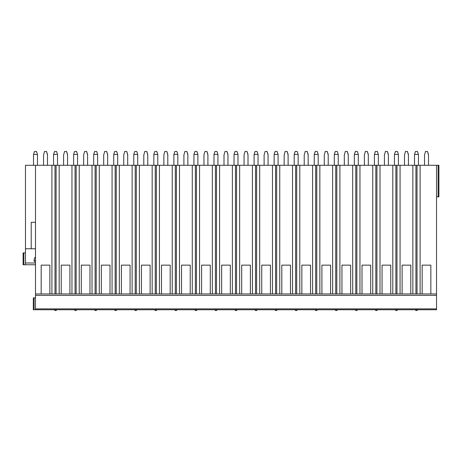 <?xml version="1.0" encoding="UTF-8"?>
<svg xmlns="http://www.w3.org/2000/svg" width="462" height="462" viewBox="0 0 462 462"><rect width="100%" height="100%" fill="white"/><g stroke="black" fill="none" stroke-linecap="round" stroke-linejoin="round"><path stroke-width="0.69" d="M436.532 196.858L438.9 196.858L438.9 165.28L436.532 165.28L436.532 309.748L33.322 309.748L33.322 297.903L35.493 297.903M436.532 165.28L25.468 165.28L25.468 264.749L23.1 264.749L23.1 252.905L25.468 252.905M47.494 165.28L47.494 155.018L46.506 151.461L44.531 151.461L43.549 155.018L43.549 165.28M33.524 154.418L37.468 154.418L36.481 151.461L34.506 151.461L33.524 154.418L33.518 165.28M37.468 154.418L37.468 165.28M67.544 165.28L67.544 155.018L66.557 151.461L64.588 151.461L63.6 155.018L63.6 165.28M53.575 154.418L57.519 154.418L56.531 151.461L54.562 151.461L53.575 154.418L53.575 165.28M57.519 154.418L57.519 165.28M87.595 165.28L87.595 155.018L86.613 151.461L84.638 151.461L83.651 155.018L83.651 165.28M73.625 154.418L77.57 154.418L76.582 151.461L74.613 151.461L73.625 154.418L73.625 165.28M77.57 154.418L77.57 165.28M107.652 165.28L107.652 155.018L106.664 151.461L104.689 151.461L103.702 155.018L103.702 165.28M93.676 154.418L97.621 154.418L96.639 151.461L94.664 151.461L93.676 154.418L93.676 165.28M97.621 154.418L97.621 165.28M127.703 165.28L127.703 155.018L126.715 151.461L124.74 151.461L123.752 155.018L123.752 165.28M113.727 154.418L117.671 154.418L116.69 151.461L114.715 151.461L113.727 154.418L113.727 165.28M117.671 154.418L117.677 165.28M147.753 165.28L147.753 155.018L146.766 151.461L144.791 151.461L143.803 155.018L143.803 165.28M133.784 154.418L137.728 154.418L136.74 151.461L134.765 151.461L133.784 154.418L133.778 165.28M137.728 154.418L137.728 165.28M167.804 165.28L167.804 155.018L166.817 151.461L164.847 151.461L163.86 155.018L163.86 165.28M153.834 154.418L157.779 154.418L156.791 151.461L154.816 151.461L153.834 154.418L153.834 165.28M157.779 154.418L157.779 165.28M187.855 165.28L187.855 155.018L186.867 151.461L184.898 151.461L183.911 155.018L183.911 165.28M173.885 154.418L177.83 154.418L176.842 151.461L174.873 151.461L173.885 154.418L173.885 165.28M177.83 154.418L177.83 165.28M207.912 165.28L207.912 155.018L206.924 151.461L204.949 151.461L203.961 155.018L203.961 165.28M193.936 154.418L197.88 154.418L196.899 151.461L194.924 151.461L193.936 154.418L193.936 165.28M197.88 154.418L197.88 165.28M227.962 165.28L227.962 155.018L226.975 151.461L225 151.461L224.012 155.018L224.012 165.28M213.987 154.418L217.931 154.418L216.949 151.461L214.974 151.461L213.987 154.418L213.987 165.28M217.931 154.418L217.937 165.28M248.013 165.28L248.013 155.018L247.026 151.461L245.051 151.461L244.063 155.018L244.063 165.28M234.043 154.418L237.988 154.418L237 151.461L235.025 151.461L234.043 154.418L234.038 165.28M237.988 154.418L237.988 165.28M268.064 165.28L268.064 155.018L267.076 151.461L265.101 151.461L264.12 155.018L264.12 165.28M254.094 154.418L258.039 154.418L257.051 151.461L255.076 151.461L254.094 154.418L254.088 165.28M258.039 154.418L258.039 165.28M288.115 165.28L288.115 155.018L287.127 151.461L285.158 151.461L284.17 155.018L284.17 165.28M274.145 154.418L278.089 154.418L277.102 151.461L275.133 151.461L274.145 154.418L274.145 165.28M278.089 154.418L278.089 165.28M308.166 165.28L308.166 155.018L307.184 151.461L305.209 151.461L304.221 155.018L304.221 165.28M294.196 154.418L298.14 154.418L297.153 151.461L295.183 151.461L294.196 154.418L294.196 165.28M298.14 154.418L298.14 165.28M328.222 165.28L328.222 155.018L327.235 151.461L325.26 151.461L324.272 155.018L324.272 165.28M314.247 154.418L318.191 154.418L317.209 151.461L315.234 151.461L314.247 154.418L314.247 165.28M318.191 154.418L318.197 165.28M348.273 165.28L348.273 155.018L347.285 151.461L345.31 151.461L344.323 155.018L344.323 165.28M334.297 154.418L338.248 154.418L337.26 151.461L335.285 151.461L334.297 154.418L334.297 165.28M338.248 154.418L338.248 165.28M368.324 165.28L368.324 155.018L367.336 151.461L365.361 151.461L364.379 155.018L364.379 165.28M354.354 154.418L358.298 154.418L357.311 151.461L355.336 151.461L354.354 154.418L354.348 165.28M358.298 154.418L358.298 165.28M388.375 165.28L388.375 155.018L387.387 151.461L385.418 151.461L384.43 155.018L384.43 165.28M374.405 154.418L378.349 154.418L377.362 151.461L375.387 151.461L374.405 154.418L374.405 165.28M378.349 154.418L378.349 165.28M408.425 165.28L408.425 155.018L407.438 151.461L405.469 151.461L404.481 155.018L404.481 165.28M394.456 154.418L398.4 154.418L397.412 151.461L395.443 151.461L394.456 154.418L394.456 165.28M398.4 154.418L398.4 165.28M428.482 165.28L428.482 155.018L427.494 151.461L425.519 151.461L424.532 155.018L424.532 165.28M414.506 154.418L418.451 154.418L417.469 151.461L415.494 151.461L414.506 154.418L414.506 165.28M418.451 154.418L418.451 165.28M35.493 222.314L31.214 222.314L35.493 222.314M25.468 248.764L31.214 248.764L31.214 222.314M35.493 165.28L35.493 309.748M436.532 295.385L35.493 295.385M420.114 165.28L420.114 293.959L422.164 293.959L422.164 265.142L430.85 265.142L430.85 293.959L436.532 293.959L35.493 293.959L41.176 293.959L41.176 265.142L49.861 265.142L49.861 293.959L51.911 293.959L51.911 165.28M422.164 265.142L430.85 265.142M59.176 165.28L59.176 293.959L61.232 293.959L61.232 265.142L69.912 265.142L69.912 293.959L71.962 293.959L71.962 165.28M79.233 165.28L79.233 293.959L81.283 293.959L81.283 265.142L89.969 265.142L89.969 293.959L92.019 293.959L92.019 165.28M99.284 165.28L99.284 293.959L101.334 293.959L101.334 265.142L110.02 265.142L110.02 293.959L112.07 293.959L112.07 165.28M119.335 165.28L119.335 293.959L121.385 293.959L121.385 265.142L130.07 265.142L130.07 293.959L132.12 293.959L132.12 165.28M139.385 165.28L139.385 293.959L141.436 293.959L141.436 265.142L150.121 265.142L150.121 293.959L152.171 293.959L152.171 165.28M159.436 165.28L159.436 293.959L161.492 293.959L161.492 265.142L170.172 265.142L170.172 293.959L172.222 293.959L172.222 165.28M179.493 165.28L179.493 293.959L181.543 293.959L181.543 265.142L190.223 265.142L190.223 293.959L192.279 293.959L192.279 165.28M199.544 165.28L199.544 293.959L201.594 293.959L201.594 265.142L210.279 265.142L210.279 293.959L212.329 293.959L212.329 165.28M219.594 165.28L219.594 293.959L221.645 293.959L221.645 265.142L230.33 265.142L230.33 293.959L232.38 293.959L232.38 165.28M239.645 165.28L239.645 293.959L241.695 293.959L241.695 265.142L250.381 265.142L250.381 293.959L252.431 293.959L252.431 165.28M259.696 165.28L259.696 293.959L261.746 293.959L261.746 265.142L270.432 265.142L270.432 293.959L272.482 293.959L272.482 165.28M279.753 165.28L279.753 293.959L281.803 293.959L281.803 265.142L290.483 265.142L290.483 293.959L292.538 293.959L292.538 165.28M299.803 165.28L299.803 293.959L301.853 293.959L301.853 265.142L310.539 265.142L310.539 293.959L312.589 293.959L312.589 165.28M319.854 165.28L319.854 293.959L321.904 293.959L321.904 265.142L330.59 265.142L330.59 293.959L332.64 293.959L332.64 165.28M339.905 165.28L339.905 293.959L341.955 293.959L341.955 265.142L350.641 265.142L350.641 293.959L352.691 293.959L352.691 165.28M359.956 165.28L359.956 293.959L362.006 293.959L362.006 265.142L370.691 265.142L370.691 293.959L372.742 293.959L372.742 165.28M380.007 165.28L380.007 293.959L382.062 293.959L382.062 265.142L390.742 265.142L390.742 293.959L392.792 293.959L392.792 165.28M400.063 165.28L400.063 293.959L402.113 293.959L402.113 265.142L410.793 265.142L410.793 293.959L412.849 293.959L412.849 165.28M41.176 265.142L49.861 265.142M55.001 165.28L55.001 293.959L51.911 293.959M59.176 293.959L56.093 293.959L56.093 165.28M75.052 165.28L75.052 293.959L71.962 293.959M79.233 293.959L76.143 293.959L76.143 165.28M95.103 165.28L95.103 293.959L92.019 293.959M99.284 293.959L96.194 293.959L96.194 165.28M115.159 165.28L115.159 293.959L112.07 293.959M119.335 293.959L116.245 293.959L116.245 165.28M135.21 165.28L135.21 293.959L132.12 293.959M139.385 293.959L136.302 293.959L136.302 165.28M155.261 165.28L155.261 293.959L152.171 293.959M159.436 293.959L156.352 293.959L156.352 165.28M175.312 165.28L175.312 293.959L172.222 293.959M179.493 293.959L176.403 293.959L176.403 165.28M195.362 165.28L195.362 293.959L192.279 293.959M199.544 293.959L196.454 293.959L196.454 165.28M215.413 165.28L215.413 293.959L212.329 293.959M219.594 293.959L216.505 293.959L216.505 165.28M235.47 165.28L235.47 293.959L232.38 293.959M239.645 293.959L236.556 293.959L236.556 165.28M255.521 165.28L255.521 293.959L252.431 293.959M259.696 293.959L256.612 293.959L256.612 165.28M275.571 165.28L275.571 293.959L272.482 293.959M279.753 293.959L276.663 293.959L276.663 165.28M295.622 165.28L295.622 293.959L292.538 293.959M299.803 293.959L296.714 293.959L296.714 165.28M315.673 165.28L315.673 293.959L312.589 293.959M319.854 293.959L316.765 293.959L316.765 165.28M335.73 165.28L335.73 293.959L332.64 293.959M339.905 293.959L336.815 293.959L336.815 165.28M355.78 165.28L355.78 293.959L352.691 293.959M359.956 293.959L356.872 293.959L356.872 165.28M375.831 165.28L375.831 293.959L372.742 293.959M380.007 293.959L376.923 293.959L376.923 165.28M395.882 165.28L395.882 293.959L392.792 293.959M400.063 293.959L396.974 293.959L396.974 165.28M415.933 165.28L415.933 293.959L412.849 293.959M420.114 293.959L417.024 293.959L417.024 165.28M61.232 265.142L69.912 265.142M81.283 265.142L89.969 265.142M101.334 265.142L110.02 265.142M121.385 265.142L130.07 265.142M141.436 265.142L150.121 265.142M161.492 265.142L170.172 265.142M181.543 265.142L190.223 265.142M201.594 265.142L210.279 265.142M221.645 265.142L230.33 265.142M241.695 265.142L250.381 265.142M261.746 265.142L270.432 265.142M281.803 265.142L290.483 265.142M301.853 265.142L310.539 265.142M321.904 265.142L330.59 265.142M341.955 265.142L350.641 265.142M362.006 265.142L370.691 265.142M382.062 265.142L390.742 265.142M402.113 265.142L410.793 265.142M28.488 248.764L35.493 248.764M35.493 257.086L35.493 257.086C34.737 257.426 34.263 258.535 34.072 260.406A1.432 1.38 180 0 0 35.493 261.96M35.493 264.749L25.468 264.749L35.493 264.749M27.558 264.749L25.468 264.749M44.531 151.461L43.549 155.013M47.326 154.418L47.494 155.013M47.494 154.418L46.506 151.461M64.588 151.461L63.6 155.013M67.377 154.418L67.544 155.013M67.544 154.418L66.557 151.461M84.638 151.461L83.651 155.013M87.434 154.418L87.595 155.013M87.595 154.418L86.613 151.461M104.689 151.461L103.702 155.013M107.484 154.418L107.646 155.013M107.646 154.418L106.664 151.461M124.74 151.461L123.752 155.013M127.535 154.418L127.703 155.013M127.703 154.418L126.715 151.461M144.791 151.461L143.809 155.013M147.586 154.418L147.753 155.013M147.753 154.418L146.766 151.461M164.847 151.461L163.86 155.013M167.637 154.418L167.804 155.013M167.804 154.418L166.817 151.461M184.898 151.461L183.911 155.013M187.693 154.418L187.855 155.013M187.855 154.418L186.867 151.461M204.949 151.461L203.961 155.013M207.744 154.418L207.906 155.013M207.906 154.418L206.924 151.461M225 151.461L224.012 155.013M227.795 154.418L227.962 155.013M227.957 154.418L226.975 151.461M245.051 151.461L244.069 155.013M247.846 154.418L248.013 155.013M248.013 154.418L247.026 151.461M265.101 151.461L264.12 155.013M267.896 154.418L268.064 155.013M268.064 154.418L267.076 151.461M285.158 151.461L284.17 155.013M287.947 154.418L288.115 155.013M288.115 154.418L287.127 151.461M305.209 151.461L304.221 155.013M308.004 154.418L308.166 155.013M308.166 154.418L307.184 151.461M325.26 151.461L324.272 155.013M328.055 154.418L328.216 155.013M328.216 154.418L327.235 151.461M345.31 151.461L344.329 155.013M348.105 154.418L348.273 155.013M348.273 154.418L347.285 151.461M365.361 151.461L364.379 155.013M368.156 154.418L368.324 155.013M368.324 154.418L367.336 151.461M385.418 151.461L384.43 155.013M388.207 154.418L388.375 155.013M388.375 154.418L387.387 151.461M405.469 151.461L404.481 155.013M408.264 154.418L408.425 155.013M408.425 154.418L407.438 151.461M425.519 151.461L424.532 155.013M428.314 154.418L428.476 155.013M428.476 154.418L427.494 151.461M34.096 309.748L34.096 297.903M436.532 308.87L35.493 308.87M35.493 262.993L25.468 262.993M35.493 260.406L34.072 260.406M23.868 264.749L23.868 252.905M438.132 165.28L438.132 196.858M54.36 309.748A1.282 1.282 0 0 0 56.728 309.748M74.417 309.748A1.282 1.282 0 0 0 76.784 309.748M94.467 309.748A1.282 1.282 0 0 0 96.835 309.748M114.518 309.748A1.282 1.282 0 0 0 116.886 309.748M134.569 309.748A1.282 1.282 0 0 0 136.937 309.748M154.62 309.748A1.282 1.282 0 0 0 156.988 309.748M174.671 309.748A1.282 1.282 0 0 0 177.044 309.748M194.727 309.748A1.282 1.282 0 0 0 197.095 309.748M214.778 309.748A1.282 1.282 0 0 0 217.146 309.748M234.829 309.748A1.282 1.282 0 0 0 237.197 309.748M254.88 309.748A1.282 1.282 0 0 0 257.247 309.748M274.93 309.748A1.282 1.282 0 0 0 277.298 309.748M294.987 309.748A1.282 1.282 0 0 0 297.355 309.748M315.038 309.748A1.282 1.282 0 0 0 317.406 309.748M335.089 309.748A1.282 1.282 0 0 0 337.456 309.748M355.139 309.748A1.282 1.282 0 0 0 357.507 309.748M375.19 309.748A1.282 1.282 0 0 0 377.558 309.748M395.241 309.748A1.282 1.282 0 0 0 397.615 309.748M415.298 309.748A1.282 1.282 0 0 0 417.665 309.748"/></g></svg>
